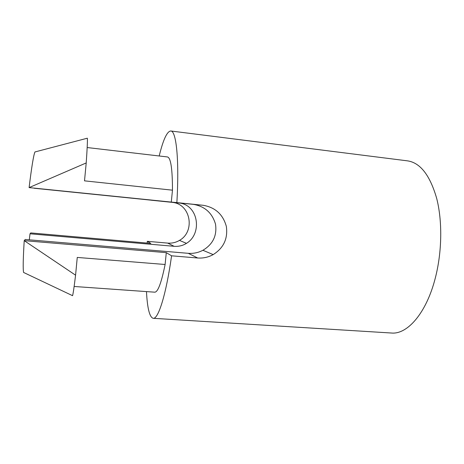 <?xml version="1.0" encoding="UTF-8"?>
<svg xmlns="http://www.w3.org/2000/svg" width="464" height="464" viewBox="0 0 464 464"><rect width="100%" height="100%" fill="white"/><g stroke="black" fill="none" stroke-linecap="round" stroke-linejoin="round"><path stroke-width="0.7" d="M34.226 188.146L151.345 200.199M159.198 155.979C163.183 139.664 167.04 131.335 170.775 130.981C176.233 130.726 179.411 159.581 176.865 202.606L203.302 205.303C215.371 207.46 223.051 214.501 226.339 226.415C228.033 238.583 223.648 247.979 213.185 254.603C208.342 257.253 203.18 258.384 197.705 257.996L171.581 255.815C166.06 295.046 158.218 319.354 153.19 318.304C149.588 317.266 147.349 308.363 146.473 291.589M87.18 147.54L167.458 156.948C170.781 157.714 172.446 168.792 172.469 190.176L171.291 202.084L176.865 202.606M171.291 202.084L29.104 187.601L86.211 162.939L84.512 180.85L172.469 190.176M24.337 272.809L23.612 272.478C22.904 269.509 23.107 258.9 24.215 240.654L25.207 239.482L188.274 253.321C193.436 253.698 198.314 252.689 202.907 250.282C212.97 244.25 217.169 235.526 215.499 224.118C212.187 212.947 204.839 206.364 193.453 204.369L29.104 187.601C31.633 166.959 33.582 155.075 34.951 151.948L35.722 151.757M151.339 200.228L171.958 202.333C190.779 203.696 195.553 231.524 179.464 240.393C175.879 242.515 171.953 243.414 167.69 243.101L174.145 246.309L30.015 233.792L29.29 239.83M170.775 130.981L407.601 160.869C420.285 162.765 429.971 175.241 436.659 198.302C442.482 220.951 442.076 251.772 435.36 277.843C426.428 313.171 407.328 334.643 391.442 333.019L153.19 318.304M147.198 243.072L147.314 241.315L167.69 243.101M171.581 255.815L166.286 252.654L165.114 264.492C161.344 282.918 157.893 292.146 154.767 292.181L74.136 286.479M30.015 233.792L30.746 232.922L150.777 243.385L147.314 241.315M166.286 252.654L24.215 240.654L75.574 275.181L77.256 257.433L165.114 264.492M75.574 275.181C74.136 287.083 73.126 293.921 72.558 295.69L72.135 295.481M86.89 138.324L87.342 138.197C87.597 140.279 87.22 148.526 86.211 162.939M34.22 188.256L178.698 202.971C198.464 204.433 202.716 233.67 186.458 243.351C182.804 245.647 178.704 246.633 174.145 246.309M188.274 253.321L197.705 257.996M193.175 204.34L203.006 205.268M171.726 202.304L178.454 202.942M87.342 138.202L34.951 151.96M72.558 295.678L23.612 272.467M193.453 204.369L203.302 205.303M202.907 250.276L213.185 254.608M171.958 202.333L178.698 202.971M179.464 240.393L186.453 243.339"/></g></svg>
